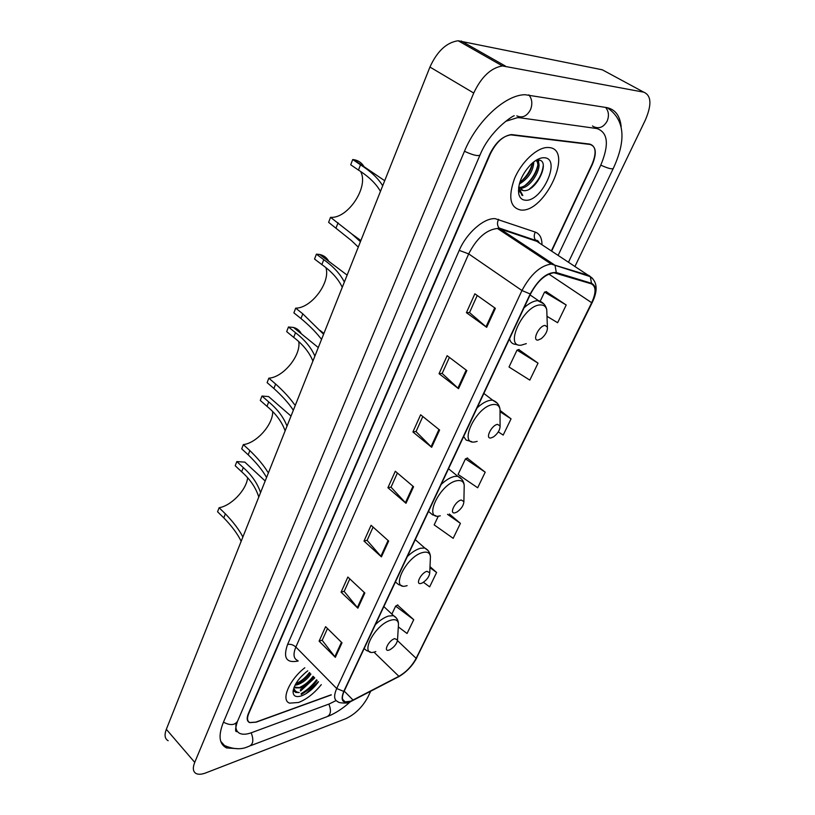 <?xml version="1.0" encoding="UTF-8"?>
<svg xmlns="http://www.w3.org/2000/svg" width="815" height="815" viewBox="0 0 815 815"><rect width="100%" height="100%" fill="white"/><g stroke="black" fill="none" stroke-linecap="round" stroke-linejoin="round"><path stroke-width="1.22" d="M551.388 250.888L591.996 164.375C596.733 152.874 595.989 146.119 589.765 144.082L511.514 134.577C503.181 135.748 496.091 142.248 490.273 154.076L248.728 713.594C246.823 718.31 247.21 721.316 249.91 722.62L256.165 722.172L331.318 694.91M558.153 255.319L600.726 165.262C609.304 144.724 608.061 132.499 596.988 128.566L520.062 117.788L517.505 117.645L505.86 121.272M236.136 723.15C235.229 728.478 236.533 731.931 240.058 733.52C242.972 734.682 246.813 734.397 251.58 732.665L329.26 703.946L336.035 700.574M575.003 266.352L645.348 120.039C651.908 104.677 651.368 95.386 643.728 92.166L502.427 65.933C490.915 67.869 481.349 76.905 473.729 93.032L194.734 762.371C192.472 768.138 192.982 771.886 196.272 773.618C198.626 774.658 201.845 774.403 205.91 772.854L345.723 718.718C354.973 714.368 362.329 707.216 367.789 697.283L370.662 691.303M606.014 71.791L602.326 69.805L458.142 40.76C446.569 42.441 437.166 51.202 429.943 67.054L166.331 729.303C164.192 735.048 164.803 738.848 168.165 740.723M621.183 126.682C620.001 115.679 615.182 109.322 606.737 107.6L525.033 94.713C505.168 94.825 476.734 121.201 464.387 151.458L223.29 722.599C218.094 735.823 219.204 744.268 226.621 747.956L237.888 748.69M301.224 694.156C307.123 690.835 312.359 686.169 316.923 680.179C312.359 686.169 307.123 690.835 301.224 694.156M300.338 689.948L313.989 677.184M298.585 702.479C306.685 699.27 314.254 693.331 321.293 684.651C314.254 693.331 306.685 699.27 298.585 702.479L289.661 703.141L298.585 702.479M306.012 693.687L318.359 681.656L306.012 693.687M520.917 210.056L521.142 210.066C545.113 212.46 574.076 149.43 549.137 147.556L547.649 147.484C536.983 147.403 521.356 162.042 514.448 178.73C507.949 197.352 510.109 207.794 520.917 210.056L521.142 210.066C545.113 212.46 574.076 149.43 549.137 147.556L547.649 147.484C536.983 147.403 521.356 162.042 514.448 178.73C507.949 197.352 510.109 207.794 520.917 210.056M350.684 701.226L345.102 701.847C341.893 700.615 341.566 697.1 344.113 691.283L530.545 293.96C537.431 281.124 545.245 274.054 553.986 272.75L591.221 283.793C596.132 286.228 596.285 292.534 591.68 302.711L416.139 658.337C411.911 666.12 406.165 672.12 398.892 676.318L350.684 701.226M350.511 701.593L398.769 676.654C406.227 672.355 412.115 666.201 416.445 658.225L591.975 302.701C596.692 292.269 596.539 285.8 591.517 283.304L556.299 272.526C547.14 271.986 538.45 279.137 530.198 293.981L343.767 691.405C340.262 700.462 342.504 703.854 350.511 701.593M314.722 677.937L300.562 691.008M495.388 308.335L474.87 293.808L466.414 312.675L486.677 327.324L495.388 308.335M477.223 295.478L469.522 312.603L486.677 327.324M469.562 312.522L466.414 312.675M466.842 370.581L447.129 355.686L439.051 373.698L458.529 388.694L466.842 370.581M449.391 357.398L442.168 373.453L458.529 388.694M442.209 373.362L439.051 373.698M439.601 429.994L420.632 414.774L412.91 431.981L431.665 447.292L439.601 429.994M422.802 416.516L416.027 431.593L431.665 447.292M416.068 431.492L412.91 431.981M342.005 642.801L325.603 626.674L319.103 641.161L335.342 657.338L342.005 642.801M327.487 628.528L322.19 640.295L335.342 657.338M322.251 640.172L319.103 641.161M364.845 593.004L347.852 577.051L341.078 592.159L357.887 608.173L364.845 593.004M349.808 578.884L344.174 591.395L357.887 608.173M344.236 591.283L341.078 592.159M388.673 541.038L371.07 525.298L363.999 541.058L381.42 556.869L388.673 541.038M373.087 527.101L367.107 540.406L381.42 556.869M367.157 540.294L363.999 541.058M413.572 486.749L395.306 471.253L387.92 487.716L405.982 503.293L413.572 486.749M397.394 473.026L391.027 487.187L405.982 503.293M391.078 487.085L387.92 487.716M304.8 667.78C289.193 679.822 280.533 700.482 289.661 703.141C280.533 700.482 289.193 679.822 304.8 667.78M551.673 251.071L592.22 164.722C596.947 153.24 596.203 146.476 589.989 144.449L510.934 134.872C502.58 136.044 495.489 142.554 489.672 154.381L248.381 713.533C246.476 718.249 246.864 721.255 249.563 722.559L255.829 722.11L331.196 694.777M538.032 363.154L517.036 350.104L509.018 367.015L529.821 380.116L538.032 363.154L518.768 349.554M546.997 316.312L557.633 322.72L566.211 305.004L546.223 291.699M438.338 516.089L434.171 524.88L453.171 538.318L460.414 523.373L449.32 513.97M423.423 582.287L429.658 586.851L436.606 572.497L430.014 566.639M398.321 626.888L407.052 633.489L413.745 619.695L397.476 605.076M498.301 431.879L503.191 435.078L511.056 418.839L500.166 410.515M485.21 472.191L465.457 458.876L458.091 474.422L477.661 487.767L485.21 472.191L467.24 458.101M465.457 458.876L467.545 457.959M460.414 523.373L447.517 514.336M436.606 572.497L429.963 567.678M413.745 619.695L395.642 606.136L391.862 614.113M395.642 606.136L397.791 604.893M511.056 418.839L500.166 411.779M517.036 350.104L519.063 349.462M566.211 305.004L544.522 292.106L540.335 300.959M544.522 292.106L546.519 291.627M305.808 672.304L300.246 677.622M310.912 674.046C307.265 679.343 302.66 682.939 297.129 684.845L295.02 685.181M310.006 673.109C306.348 678.406 301.754 682.002 296.212 683.897L295.631 684.03M294.327 686.678L295.764 687.972L299.869 687.687L294.592 687.106M307.764 670.827C299.258 677.377 294.358 684.193 293.084 691.273C293.023 696.102 295.855 697.63 301.581 695.837C307.876 693.3 313.51 688.614 318.492 681.788M293.787 690.57L295.692 692.465L299.227 692.546C296.222 692.271 294.449 690.672 293.909 687.738M299.227 692.546L294.317 691.497M313.092 676.267C309.089 681.666 304.199 685.568 298.422 687.982M309.425 672.518C305.798 677.499 301.234 681.259 295.764 683.805M313.551 676.735C309.924 681.686 305.391 685.456 299.94 688.033M309.883 672.986L299.451 682.624M241.169 541.303C237.603 533.917 231.817 526.103 223.799 517.871L217.564 511.769L219.113 507.735C231.307 505.769 246.395 489.927 247.617 477.875M258.783 497.048C255.879 487.737 250.174 479.312 241.648 471.783L235.219 465.762L236.819 461.575L244.846 462.136L265.181 480.993M219.113 507.735L225.368 513.837C233.355 522.089 239.182 529.801 242.86 536.963M394.684 638.624C388.511 640.447 382.785 652.458 389.213 650.013L390.069 649.647C394.45 646.906 396.936 643.677 397.516 639.948L394.684 638.624M241.648 471.783L243.278 467.586C251.754 475.114 257.52 483.448 260.555 492.586M250.613 467.494L244.846 462.136M243.278 467.586L236.819 461.575M266.566 477.498C262.674 470.489 256.562 462.94 248.208 454.841L241.709 448.851L243.328 444.613C256.531 443.156 272.964 424.707 272.689 411.697M285.128 430.87C281.929 421.854 275.888 413.674 266.994 406.328L260.28 400.44L261.972 396.039L268.614 396.579L291.016 416.078M243.328 444.613L249.859 450.593C257.784 458.264 263.744 465.406 267.738 472.028M427.009 571.315C420.856 572.802 414.784 585.516 421.223 583.367L422.608 582.776C426.968 579.862 429.342 576.521 429.75 572.782L427.009 571.315M266.994 406.328L268.706 401.917C277.558 409.262 283.651 417.341 287.002 426.174M275.358 402.457L268.614 396.579M268.706 401.917L261.972 396.039M293.329 410.251C289.091 403.68 282.611 396.426 273.901 388.49L267.116 382.632L268.828 378.17C283.141 377.406 301.03 355.686 298.789 341.78M312.909 361.065C309.394 352.386 302.986 344.49 293.695 337.369L286.686 331.634L288.459 326.988L293.532 327.457L318.288 347.567M268.828 378.17L275.633 384.018C283.661 391.261 289.824 397.954 294.144 404.087L295.366 405.147M461.249 500.013C455.116 501.123 448.678 514.601 455.116 512.788L457.062 511.963C461.392 508.835 463.664 505.371 463.888 501.582L461.249 500.013M293.695 337.369L295.499 332.714C304.749 339.845 311.218 347.638 314.885 356.104M301.356 333.814C299.716 330.564 297.108 328.445 293.532 327.457M295.499 332.714L288.459 326.988M321.579 339.295L319.562 336.931C315.048 331.247 308.854 325.114 300.98 318.553L293.889 312.858L295.692 308.152C311.259 308.294 330.676 282.489 325.959 267.819M342.269 287.318C338.398 279.046 331.593 271.466 321.864 264.6L314.539 259.048L316.414 254.148L319.714 254.484L347.129 275.113M295.692 308.152L302.803 313.836L323.586 334.252M497.588 424.36C491.486 425.043 484.65 439.356 491.068 437.93L493.595 436.84C497.904 433.458 500.074 429.851 500.084 426.001L497.588 424.36M321.864 264.6L323.769 259.69C333.457 266.566 340.313 274.023 344.358 282.072M328.69 261.238C326.754 257.632 323.769 255.38 319.714 254.484M323.769 259.69L316.414 254.148M358.274 247.098L351.357 240.517L328.618 222.352L330.544 217.32C347.811 218.96 369.144 186.798 360.668 171.608M380.452 191.393C376.102 183.681 368.767 176.58 358.468 170.08L350.705 164.783L352.722 159.536L353.629 159.638L384.7 180.716M330.544 217.32L351.937 234.078L360.434 241.698M545.103 325.43C539.072 325.501 531.686 340.955 538.073 340.069L541.292 338.643C545.612 334.914 547.639 331.063 547.395 327.1L545.103 325.43M358.468 170.08L360.505 164.824C370.764 171.333 378.16 178.312 382.693 185.759M364.03 166.698C361.697 162.705 358.233 160.351 353.629 159.638M360.505 164.824L352.722 159.536M533.805 161.859C533.326 171.007 528.497 178.404 519.308 184.047M520.072 182.203C526.358 176.957 530.514 170.529 532.531 162.888C531.38 170.722 527.132 177.212 519.797 182.366M535.74 160.484C545.581 162.032 531.441 189.732 519.624 188.184L519.318 188.153M536.189 160.616C542.383 165.639 529.455 187.929 518.951 187.409M518.727 186.767L523.149 190.567L520.805 189.793M525.359 200.215C541.7 202.293 561.698 158.752 544.522 157.764C540.528 157.478 536.117 159.567 531.268 164.029C521.865 174.033 517.678 183.986 518.737 193.888C519.675 197.831 521.875 199.94 525.359 200.215M523.149 190.567C535.903 192.982 550.96 160.749 538.929 160.107M518.737 193.888L518.656 190.313L522.812 195.508L518.595 187.674M522.812 195.508L521.519 194.897M518.686 191.535L518.401 190.842M543.238 165.669C542.148 174.614 537.482 182.458 529.261 189.202M538.002 160.056L538.114 162.195M537.655 165.853C535.618 173.605 531.39 180.146 524.962 185.474M538.583 160.076L538.695 163.611M464.469 151.274C473.057 155.217 478.252 156.439 480.055 154.932C490.019 130.532 512.115 116.138 514.245 115.72M528.854 94.846C532.134 99.002 532.684 103.933 530.514 109.648C526.938 116.239 522.364 118.307 516.802 115.862M605.586 107.417C608.764 111.268 609.274 115.842 607.144 121.119C603.65 127.171 599.219 129.055 593.85 126.763M607.216 107.692C624.585 119.357 626.613 139.599 613.298 168.41C611.994 169.439 607.827 168.348 600.787 165.129M250.765 745.613L325.674 717.18C330.666 715.662 331.725 711.301 328.853 704.099M224.451 745.501C233.498 749.393 241.383 749.769 248.096 746.622C253.088 745.124 254.117 740.519 251.173 732.807M223.473 722.172C230.176 725.666 234.883 725.319 237.593 721.143L243.216 708.011M429.943 67.054L473.729 93.032M461.239 41.005L505.483 66.117M602.326 69.805L643.728 92.166M166.331 729.303L194.734 762.371M592.454 125.958L596.988 128.566M298.188 661.026C286.401 663.379 282.866 657.858 287.583 644.471L459.222 250.388L468.686 253.893L295.855 647.049C292.921 654.251 293.532 658.744 297.689 660.517M459.222 250.388C466.475 233.11 483.947 217.778 495.143 218.654L535.302 232.102C539.775 233.844 541.995 238.051 541.965 244.724M556.299 272.526L555.066 265.568L553.813 264.447L500.135 228.944L497.364 228.465C486.249 229.749 476.694 238.225 468.686 253.893L521.957 290.527C530.514 274.502 540.264 265.68 551.205 264.06L589.092 275.582L592.617 278.486M350.287 701.797L398.769 676.654M538.053 241.006L538.073 241.912M592.24 302.477L416.445 658.225M591.975 302.701L592.311 302.324C597.996 290.425 597.334 281.868 590.305 276.652L536.81 241.342L500.135 228.944L499.055 227.996C497.15 225.46 496.997 222.556 498.607 219.296M591.517 283.304L590.305 276.652L551.205 264.06L497.445 228.465L499.055 227.996L535.761 240.425C533.886 237.99 533.743 235.209 535.302 232.102M530.198 293.981L521.957 290.527L336.717 688.532L343.767 691.405M348.168 702.54C348.29 703.457 337.94 703.141 338.001 701.735C333.997 700.187 333.569 695.786 336.717 688.532L295.855 647.049C293.237 644.746 290.476 643.881 287.583 644.471M512.115 134.933L511.525 134.577M589.989 144.449L589.255 144.021M539.724 243.247L535.761 240.425C536.993 239.936 538.175 240.741 539.296 242.819M591.68 302.711L548.79 274.034M518.197 240.894L514.224 239.579M353.129 700.126L344.205 691.089M398.892 676.318L373.902 652.082M416.139 658.337L397.476 640.61M529.587 238.897L529.495 238.306M412.961 486.239L405.401 502.733M388.093 540.518L380.86 556.299M364.274 592.474L357.357 607.593M341.465 642.271L334.822 656.758M438.969 429.485L431.054 446.742M466.18 370.091L457.908 388.164M494.705 307.856L486.015 326.805M301.122 693.636C306.929 690.305 312.074 685.69 316.556 679.802M301.285 694.462C307.224 691.079 312.491 686.383 317.096 680.362M300.45 690.478L314.356 677.56M398.372 626.164L398.494 624.107C398.128 620.174 395.53 618.88 390.711 620.235C373.525 625.064 357.938 658.428 375.827 651.572M396.436 618.086L393.513 615.651L388.439 616.059C384.313 617.413 379.973 620.246 375.409 624.575M364.122 648.628L366.719 650.645L370.122 651.817M223.799 517.871L225.368 513.837M430.32 559.294L430.432 556.706C429.943 552.835 427.427 551.419 422.893 552.468C405.717 556.35 389.213 591.68 407.143 585.618M428.17 550.655L424.737 547.996L420.509 548.261C416.384 549.402 411.993 552.152 407.347 556.523M395.397 581.991L398.678 584.65L401.989 585.679M248.208 454.841L249.859 450.593M464.153 488.44L464.214 485.21C463.603 481.461 461.188 479.954 456.971 480.687C439.856 483.489 422.343 520.979 440.294 515.813M461.738 479.169L457.745 476.306L454.485 476.439C450.359 477.346 445.927 480.004 441.18 484.416M428.507 511.413L432.571 514.846L435.781 515.722M273.901 388.49L275.633 384.018M500.033 413.236L500.023 409.242C499.279 405.666 496.987 404.097 493.136 404.525C476.113 406.115 457.5 445.958 475.43 441.812L477.172 441.373M497.313 403.231L492.708 400.196L490.528 400.247C486.423 400.888 481.94 403.435 477.091 407.887M463.633 436.555L466.2 440.11L471.661 441.618M300.98 318.553L302.803 313.836M546.947 314.784L546.753 309.731C545.877 306.46 543.768 304.861 540.427 304.932C523.566 304.83 503.466 347.852 521.335 345.142L526.307 343.635M543.758 303.812L537.655 300.623C533.57 300.888 529.047 303.272 524.065 307.764M509.548 338.704C510.343 342.208 512.36 344.103 515.589 344.368L517.759 344.827M336.116 227.813L338.072 222.77M243.441 707.502L479.954 155.145M613.226 168.562L568.534 262.114M237.369 731.462C237.491 731.157 233.334 734.58 237.379 721.642M350.185 701.888C343.084 708.327 335.77 713.115 328.251 716.242M458.142 40.76L502.427 65.933M220.722 741.293L226.621 747.956M345.102 701.847L342.626 699.321M398.688 676.745C406.502 672.11 412.533 665.794 416.781 657.807M515.192 238.907L511.209 237.583M293.227 690.203L293.084 691.273M383.845 606.594L393.513 615.651C396.722 617.525 398.382 620.337 398.494 624.107L397.516 639.948M415.253 539.662L424.737 547.996C428.262 549.83 430.157 552.723 430.432 556.706L429.75 572.782M448.535 468.737L457.745 476.306C461.606 478.059 463.755 481.023 464.214 485.21L463.888 501.582M483.855 393.451L492.708 400.196C496.906 401.846 499.34 404.861 500.023 409.242L500.084 426.001M320.101 330.452L323.891 333.478M530.086 294.928L538.379 300.623C542.973 302.09 545.765 305.126 546.753 309.731L547.395 327.1M351.937 234.078L360.882 240.557"/></g></svg>
